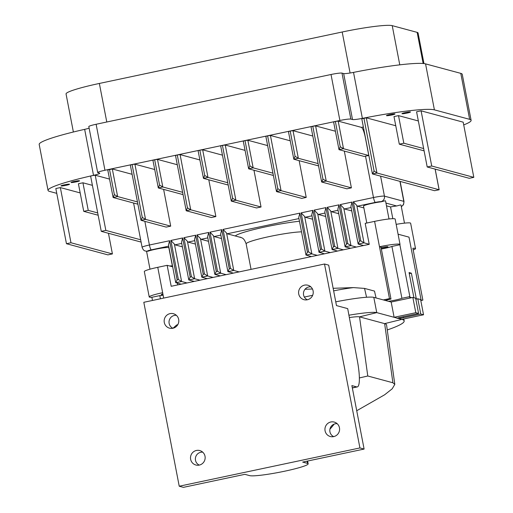 <?xml version="1.0" encoding="UTF-8"?>
<svg xmlns="http://www.w3.org/2000/svg" width="513" height="513" viewBox="0 0 513 513"><rect width="100%" height="100%" fill="white"/><g stroke="black" fill="none" stroke-linecap="round" stroke-linejoin="round"><path stroke-width="0.77" d="M56.757 193.35L49.53 191.407A68.678 6.528 -10.9 0 1 48.042 190.419A68.678 6.528 -10.9 0 1 92.16 175.645L90.634 176.151L101.26 231.325L105.845 230.401L140.658 239.776M60.348 187.578L55.834 188.534L66.459 243.713L107.903 254.878L112.418 253.922L70.974 242.758L60.348 187.578L80.188 192.92M97.72 212.933L88.249 210.381L82.939 182.795L92.404 185.347M82.939 182.795L78.418 183.75L83.734 211.343L88.249 210.381M71.134 182.513A4.328 0.41 169.1 0 0 75.777 181.955A4.328 0.41 169.1 0 0 79.541 180.813A4.328 0.41 169.1 0 0 79.444 180.749A4.328 0.41 169.1 0 0 74.802 181.307A4.328 0.41 169.1 0 0 71.038 182.448A4.328 0.41 169.1 0 0 71.134 182.513M61.092 185.956A4.328 0.41 169.1 0 0 65.735 185.398A4.328 0.41 169.1 0 0 69.499 184.257A4.328 0.41 169.1 0 0 69.402 184.193A4.328 0.41 169.1 0 0 64.76 184.751A4.328 0.41 169.1 0 0 61.002 185.892A4.328 0.41 169.1 0 0 61.092 185.956M109.519 179.075L95.219 175.228L92.154 175.645A68.678 6.528 -10.9 0 1 93.513 175.337A9.407 0.891 169.1 0 0 99.74 173.272A9.407 0.891 169.1 0 0 99.535 173.137L97.669 172.554M89.121 128.179A9.407 0.891 -10.9 0 1 84.658 129.353A68.678 6.528 169.1 0 0 39.187 144.435L48.042 190.419M363.371 127.032A18.814 1.789 169.1 0 0 361.479 127.384L338.195 121.119L335.355 121.44L339.895 120.478C345.473 119.349 349.129 118.888 350.847 119.087L352.508 119.535A9.407 0.891 169.1 0 0 362.377 118.368A68.678 6.528 -10.9 0 1 363.948 118.061A68.678 6.528 -10.9 0 1 434.408 109.859L469.632 119.343A68.678 6.528 -10.9 0 1 471.114 120.331A68.678 6.528 -10.9 0 1 463.707 124.896M471.114 120.331L462.258 74.347A68.678 6.528 169.1 0 0 460.777 73.359L425.553 63.875A68.678 6.528 169.1 0 0 353.521 72.391A9.407 0.891 -10.9 0 1 343.652 73.558L341.991 73.109A9.407 0.891 169.1 0 0 331.02 74.5L96.117 124.268A9.407 0.891 169.1 0 0 88.813 126.57L97.669 172.541M338.195 121.119L343.511 148.706L340.234 146.731L335.355 121.44L104.953 170.258C99.599 171.445 97.239 172.253 97.874 172.689M73.378 132.008L66.049 93.943A42.906 4.078 -10.9 0 1 99.355 83.452L342.197 32.005A42.906 4.078 -10.9 0 1 392.227 25.65L417.152 32.364A42.906 4.078 -10.9 0 1 418.076 32.979L423.969 63.586M132.104 174.298L112.328 168.976L107.813 169.931M137.42 201.891L117.637 196.562L113.123 197.518L137.862 204.18M109.5 169.296L114.367 194.587L113.123 197.518L107.749 169.886M112.328 168.976L117.637 196.562L114.367 194.587M132.078 164.513L130.334 165.103L141.024 220.321L142.268 217.39L132.078 164.513L134.913 164.186L154.695 169.514M134.913 164.186L145.538 219.365L170.701 226.143L166.18 227.099L141.024 220.321L145.538 219.365L142.268 217.39M170.701 226.143L163.621 189.38M154.669 159.729L152.925 160.319L158.299 187.95L159.543 185.013L154.669 159.723L157.504 159.402L177.28 164.731M183.032 194.607L158.299 187.95L162.813 186.989L159.543 185.013M182.596 192.317L162.813 186.989L157.504 159.402M177.254 154.939L175.51 155.535L186.193 210.753L187.437 207.816L177.254 154.939L180.089 154.618L199.865 159.941M180.089 154.618L190.714 209.791L215.87 216.569L211.356 217.525L186.193 210.753L190.714 209.791L187.437 207.816M215.87 216.569L208.791 179.806M199.839 150.155L198.095 150.745L203.469 178.377L204.713 175.446L199.839 150.155L202.673 149.828L222.456 155.157M228.208 185.039L203.469 178.377L207.989 177.421L204.713 175.446M227.766 182.743L207.989 177.421L202.673 149.828M232.613 198.249L222.43 145.371L220.686 145.961L231.299 201.09L256.526 207.957L261.046 206.995L235.89 200.224L232.613 198.249L231.369 201.179L235.89 200.224L225.265 145.044L245.041 150.373M253.967 170.239L261.046 206.995M299.143 160.665L306.223 197.428L301.702 198.384L276.545 191.606L277.789 188.675L267.6 135.798L265.856 136.387L276.475 191.516L281.06 190.65L277.789 188.675M344.313 151.098L351.392 187.854L346.878 188.81L321.715 182.038L322.959 179.108L312.776 126.224L311.032 126.82L321.645 181.948L326.236 181.083L322.959 179.108M335.361 121.44L333.617 122.036L338.99 149.661L343.511 148.706L368.789 155.516A9.407 0.891 169.1 0 0 365.506 156.151L364.153 156.439L338.99 149.661L340.234 146.731M359.549 241.142L358.145 244.002L350.898 206.361L352.027 202.077L359.549 241.142L360.806 240.879L353.284 201.814L356.817 205.456A4.707 0.898 78 0 0 357.414 206.188L363.89 207.932M385.558 201.058L385.282 200.724L381.21 201.801A11.292 1.071 169.1 0 0 369.533 203.937A11.292 1.071 169.1 0 0 363.531 206.072L366.795 223.027M401.038 205.232L400.762 204.892L396.696 205.976A11.292 1.071 169.1 0 0 390.56 206.931L386.475 205.828M392.823 218.685L390.56 206.931M388.957 218.705L389.688 218.904M368.789 155.516L365.25 137.118C364.07 131.591 362.819 128.346 361.479 127.384M395.76 125.749L366.327 117.823L361.838 118.792M363.897 118.073L374.086 170.964L372.412 173.939L361.78 118.759M333.463 246.67L332.065 249.523L324.812 211.888L325.941 207.605L333.463 246.67L334.726 246.407L327.204 207.335L330.738 210.978A4.707 0.898 78 0 0 331.334 211.715L338.74 213.709M343.325 249.825L337.939 248.369L332.123 249.6L337.516 251.056M334.726 246.407L337.939 248.369L330.738 210.978M327.204 207.335L338.984 204.841L337.855 209.124L345.102 246.747L346.506 243.906L347.769 243.643L350.975 245.605L345.166 246.836L350.552 248.292M356.368 247.061L350.975 245.605L343.774 208.214A4.707 0.898 78 0 0 344.37 208.951L351.783 210.946M347.769 243.643L340.241 204.578L343.774 208.214M363.595 245.528L358.202 244.079L364.018 242.841L369.225 244.246M360.806 240.879L364.018 242.841L356.817 205.456M319.015 252.274L311.776 214.652L312.898 210.368L320.426 249.433L321.683 249.171L314.161 210.099L317.694 213.741A4.707 0.898 78 0 0 318.291 214.479L325.697 216.473M330.289 252.588L324.896 251.133L319.08 252.364L320.426 249.433M321.683 249.171L324.896 251.133L317.694 213.741M319.022 252.287L324.472 253.82M305.979 255.038L298.733 217.416L299.861 213.132L307.383 252.197L308.64 251.928L301.118 212.863L304.651 216.505A4.707 0.898 78 0 0 305.248 217.243L312.654 219.237M317.246 255.346L311.853 253.897L306.037 255.128L307.383 252.197M308.64 251.928L311.853 253.897L304.651 216.505M305.979 255.051L311.429 256.583M227.887 271.582L220.641 233.96L221.77 229.677L229.292 268.741L230.549 268.479L223.027 229.407L226.56 233.049A4.707 0.898 78 0 0 227.156 233.787L240.276 237.32A39.514 3.758 169.1 0 0 240.719 237.307M241.514 237.654L240.276 237.32M239.154 271.896L233.761 270.441L227.945 271.672L229.292 268.741M230.549 268.479L233.761 270.441L226.56 233.049M227.887 271.595L233.338 273.128M216.249 271.505L214.844 274.359L207.598 236.724L208.727 232.44L216.249 271.505L217.512 271.242L209.984 232.171L213.517 235.813A4.707 0.898 78 0 0 214.113 236.551L221.52 238.545M226.111 274.66L220.718 273.205L214.909 274.436L220.295 275.891M217.512 271.242L220.718 273.205L213.517 235.813M203.206 274.269L201.808 277.123L194.555 239.488L195.684 235.204L203.206 274.269L204.469 274L196.947 234.935L200.48 238.577A4.707 0.898 78 0 0 201.077 239.314L208.483 241.309M213.068 277.424L207.675 275.968L201.865 277.2L207.258 278.655M204.469 274L207.675 275.968L200.48 238.577M190.169 277.033L188.765 279.886L181.519 242.251L182.641 237.968L190.169 277.033L191.426 276.764L183.904 237.699L187.437 241.341A4.707 0.898 78 0 0 188.034 242.078L195.44 244.073M200.032 280.181L194.639 278.732L188.822 279.963L194.215 281.413M191.426 276.764L194.639 278.732L187.437 241.341M175.722 282.637L168.476 245.015L169.604 240.732L177.126 279.797L178.383 279.527L170.861 240.462L174.394 244.105A4.707 0.898 78 0 0 174.991 244.842L182.397 246.836M186.989 282.945L181.596 281.496L175.779 282.727L177.126 279.797M178.383 279.527L181.596 281.496L174.394 244.105M175.722 282.65L181.172 284.176M169.559 265.971A11.292 1.071 -10.9 0 1 172.163 265.978A11.292 1.071 -10.9 0 1 172.406 266.138L168.867 247.747A11.292 1.071 169.1 0 0 168.623 247.587A11.292 1.071 169.1 0 0 159.44 248.484A11.292 1.071 169.1 0 0 148.116 251.19L146.763 251.261M172.605 266.478A11.292 1.071 169.1 0 0 171.964 266.619M172.406 266.138A11.292 1.071 -10.9 0 1 171.881 266.593M351.392 187.854L326.236 181.083L315.61 125.903L335.387 131.232M318.118 163.602L298.335 158.28L295.065 156.298L293.821 159.235L318.554 165.898M295.065 156.298L290.191 131.014L293.026 130.687L312.802 136.016M290.191 131.014L288.447 131.604L293.821 159.235L298.335 158.28L293.026 130.687M306.223 197.428L281.06 190.65L270.434 135.47L290.217 140.799M272.942 173.176L253.159 167.847L249.889 165.872L248.645 168.803L273.384 175.465M249.889 165.872L245.015 140.581L247.85 140.261L267.626 145.583M245.015 140.581L243.271 141.178L248.645 168.803L253.159 167.847L247.85 140.261M225.265 145.044L222.43 145.371M270.434 135.47L267.6 135.798M315.61 125.903L312.776 126.23M435.171 169.117L439.147 189.765L434.569 190.701L372.412 173.939A65.856 6.259 -10.9 0 1 377.049 173.028L374.086 170.964M435.127 169.104L439.096 189.739L377.049 173.028M421.096 110.84L463.188 122.171L473.813 177.351L431.722 166.013L427.207 166.975L416.582 111.796L421.096 110.84L431.722 166.013M424.104 150.848L399.306 144.172L393.997 116.579L398.511 115.624L418.345 120.965M386.558 115.681A4.328 0.41 169.1 0 0 391.195 115.124A4.328 0.41 169.1 0 0 394.959 113.982A4.328 0.41 169.1 0 0 394.869 113.918A4.328 0.41 169.1 0 0 390.226 114.476A4.328 0.41 169.1 0 0 386.462 115.617A4.328 0.41 169.1 0 0 386.558 115.681M402.07 113.713A4.328 0.41 169.1 0 0 406.713 113.155A4.328 0.41 169.1 0 0 410.477 112.014A4.328 0.41 169.1 0 0 410.381 111.949A4.328 0.41 169.1 0 0 405.738 112.507A4.328 0.41 169.1 0 0 401.974 113.649A4.328 0.41 169.1 0 0 402.07 113.713M473.813 177.351L469.292 178.306L427.207 166.975M423.661 148.552L403.827 143.21L399.306 144.172M398.511 115.624L403.827 143.21M141.101 242.078L101.311 231.363M112.418 253.922L108.448 233.287M66.459 243.713L70.974 242.758M98.163 215.223L83.734 211.343M374.599 221.372L379.485 246.753A17.307 1.648 -10.9 0 1 400.044 244.444L395.157 219.057A17.307 1.648 -10.9 0 0 374.599 221.372L365.198 223.367L369.238 244.335L171.195 286.292L167.161 265.324L157.76 267.318A17.307 1.648 169.1 0 0 144.326 271.55L149.212 296.931A17.307 1.648 169.1 0 0 151.867 297.29L159.819 295.61A9.971 0.949 169.1 0 0 163.128 295.161M333.642 290.858A28.754 2.732 -10.9 0 1 353.47 287.607L333.149 288.3M312.449 289.005L305.043 289.261M353.483 287.607L364.544 288.409L366.564 297.245M376.061 297.957L374.49 291.089L364.544 288.409M389.476 298.624L390.983 299.028L380.992 247.163L379.485 246.753L389.476 298.624L383.346 299.919M157.76 267.318L163.685 298.085M172.669 266.811L167.161 265.324M177.344 283.15L177.684 284.92M162.653 292.699A17.307 1.648 169.1 0 0 149.212 296.931M162.89 293.936A5.008 0.475 169.1 0 0 161.3 294.603A5.008 0.475 169.1 0 0 163.025 294.635M177.838 324.562L176.491 325.107A28.754 2.732 -10.9 0 1 177.787 324.652M173.067 328.211L176.491 325.107M312.654 295.289L304.363 297.046M420.711 300.105L421.141 300.22A17.307 1.648 169.1 0 1 422.866 300.118L420.801 300.554M411.702 297.681L409.214 297.008A17.307 1.648 169.1 0 0 409.861 296.617L401.91 298.297A9.971 0.949 -10.9 0 1 388.482 301.304M385.334 300.458A9.971 0.949 -10.9 0 1 390.983 299.028M416.659 299.015L415.812 299.041M422.866 300.118L412.875 248.247A17.307 1.648 -10.9 0 1 415.524 248.613A17.307 1.648 -10.9 0 1 413.202 249.934M381.345 248.991A9.971 0.949 169.1 0 0 391.919 246.432L399.871 244.746A17.307 1.648 -10.9 0 0 400.044 244.444M381.088 247.644A5.008 0.475 -10.9 0 1 382.018 247.439A5.008 0.475 -10.9 0 1 387.963 246.766A5.008 0.475 -10.9 0 1 384.077 247.991A5.008 0.475 -10.9 0 1 381.255 248.51M396.177 224.361A17.307 1.648 -10.9 0 1 410.637 223.232L415.524 248.613M409.265 273.628L411.381 273.179L409.06 272.55L413.901 297.72M416.338 298.925L411.381 273.179M421.141 300.22L408.989 237.134L398.069 234.191M409.861 296.617L399.871 244.746M401.91 298.297L391.919 246.432M151.867 297.29L152.476 300.464M159.819 295.61L160.428 298.778M359.927 447.939L179.229 486.221L143.813 302.298L324.511 264.015L359.927 447.939L364.108 449.067L351.886 385.596L356.721 386.905A29.151 5.56 -102 0 0 357.279 386.924A29.151 5.56 -102 0 0 357.42 361.011L347.699 308.621L336.483 305.601L328.686 265.138L324.511 264.015M325.075 430.817A7.483 7.31 -74.9 0 0 331.475 436.736A7.483 7.31 -74.9 0 0 335.316 422.468A7.483 7.31 -74.9 0 0 325.075 430.817M298.726 293.981A7.483 7.31 -74.9 0 0 305.12 299.893A7.483 7.31 -74.9 0 0 308.967 285.626A7.483 7.31 -74.9 0 0 298.726 293.981M164.288 322.465A7.483 7.31 -74.9 0 0 170.688 328.378A7.483 7.31 -74.9 0 0 174.529 314.11A7.483 7.31 -74.9 0 0 164.288 322.465M190.637 459.302A7.483 7.31 -74.9 0 0 197.037 465.22A7.483 7.31 -74.9 0 0 200.878 450.953A7.483 7.31 -74.9 0 0 190.637 459.302M307.62 461.033L308.159 463.816A30.107 2.86 -10.9 0 0 307.511 463.386L302.67 462.085L364.108 449.067M308.159 463.816A30.107 2.86 -10.9 0 1 281.977 471.761A30.107 2.86 -10.9 0 1 249.684 475.634L244.848 474.333L183.41 487.35L179.229 486.221M333.694 436.608A6.772 6.618 105.1 0 1 337.169 423.693M307.338 299.765A6.772 6.618 105.1 0 1 310.82 286.85M172.9 328.249A6.772 6.618 105.1 0 1 176.382 315.335M199.256 465.092A6.772 6.618 105.1 0 1 202.731 452.177M329.949 429.157A67.819 66.26 -74.9 0 0 334.162 424.104M394.786 384.25L386.571 324.941A88.852 8.445 169.1 0 0 384.641 323.626L359.53 316.861A18.295 1.738 169.1 0 0 349.353 317.56M348.923 315.213A36.333 3.456 -10.9 0 1 376.747 312.616L359.53 316.861L367.783 375.997L359.356 377.953M398.543 318.49A5.271 0.5 169.1 0 0 403.404 317.714L420.756 314.033L423.539 314.783L401.859 319.381L394.119 317.297L391.175 302.029L373.804 297.354A36.333 3.456 169.1 0 0 335.759 301.843M367.783 375.997L392.894 382.762L394.805 384.384L392.189 388.816L384.622 394.792L356.727 410.733M392.894 382.762L384.641 323.626L401.859 319.381A106.89 10.157 -10.9 0 1 404.167 320.92A106.89 10.157 -10.9 0 1 387.264 329.962M423.539 314.783L420.602 299.521L417.813 298.771L415.838 299.188M391.175 302.029L412.856 297.437L415.645 298.188L418.589 313.449L401.237 317.13A5.271 0.5 169.1 0 0 397.428 318.188L397.152 318.413M420.756 314.033L417.813 298.771M418.589 313.449L415.799 312.699L394.119 317.297L376.747 312.616L373.804 297.354M415.799 312.699L412.856 297.437M154.298 356.977L154.227 356.375M84.658 129.353L93.513 175.337M469.632 119.343L460.777 73.359M425.553 63.875L434.408 109.859M353.521 72.391L362.377 118.368M352.508 119.535L343.652 73.558M341.991 73.109L350.847 119.087M339.895 120.478L331.02 74.5M96.117 124.268L104.953 170.258M423.148 63.497L417.152 32.364M399.774 64.85L392.227 25.65M350.09 73.013L342.197 32.005M106.781 122.011L99.355 83.452M353.284 201.814L373.477 197.537L365.506 156.151M340.241 204.578L352.027 202.077M338.984 204.841L346.506 243.906M314.161 210.099L325.941 207.605M301.118 212.863L312.898 210.368M223.027 229.407L299.861 213.132M209.984 232.171L221.77 229.677M196.947 234.935L208.727 232.44M183.904 237.699L195.684 235.204M170.861 240.462L182.641 237.968M144.858 221.353L149.411 245.009L169.604 240.732M380.595 176.158L384.442 196.139A9.407 0.891 -10.9 0 0 373.477 197.537A4.707 0.898 -102 0 0 375.33 202.391L357.414 206.188M401.288 206.515A4.707 4.598 -74.9 0 0 403.795 201.352L384.442 196.139A4.707 4.598 105.1 0 1 380.813 201.699A4.707 0.449 -10.9 0 0 375.33 202.391M381.21 201.801L380.813 201.699M396.696 205.976L385.949 203.077M401.333 206.739L403.468 204.732L404 201.487A9.407 0.891 -10.9 0 0 403.795 201.352L399.948 181.371M338.08 210.285L331.334 211.715M351.123 207.521L344.37 208.951M325.037 213.049L318.291 214.479M311.994 215.813L305.248 217.243M298.957 218.576L227.156 233.787M299.47 221.244A39.514 3.758 169.1 0 0 265.753 226.817A39.514 3.758 169.1 0 0 235.32 235.986M301.509 231.85A30.107 2.86 169.1 0 0 267.985 236.852A30.107 2.86 169.1 0 0 246.15 243.887C243.803 237.333 241.79 238.109 240.212 237.147L239.904 237.07M220.866 235.121L214.113 236.551M207.823 237.885L201.077 239.314M194.78 240.648L188.034 242.078M181.737 243.412L174.991 244.842M168.7 246.169L151.264 249.863A4.707 0.449 -10.9 0 0 147.718 251.081L148.116 251.19M147.718 251.081A4.707 4.598 105.1 0 1 145.609 251.03L146.724 251.332M133.585 203.026L142.107 247.304A9.407 0.891 -10.9 0 1 149.411 245.009A4.707 0.898 78 0 0 151.264 249.863M366.327 117.823L376.946 172.971M95.219 175.228L105.845 230.401M307.511 463.386L307.075 461.149M352.316 387.834L356.721 386.905M403.212 316.707L403.404 317.714M385.552 201.032L389.008 218.974M401.038 205.2L404.488 223.142M404 201.487L400.134 181.422M309.826 256.147L309.967 256.891M246.15 243.887L251.056 269.37M146.558 251.28L150.001 269.184M142.107 247.304C142.986 249.728 144.153 250.972 145.609 251.03M352.341 387.969L357.279 386.924M404.167 320.92L403.795 318.971"/></g></svg>
